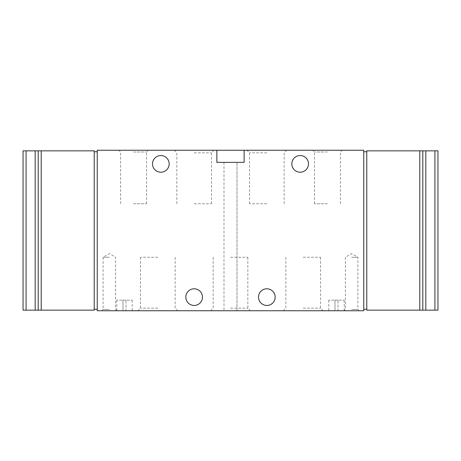 <?xml version="1.0" encoding="UTF-8"?>
<svg xmlns="http://www.w3.org/2000/svg" width="461" height="461" viewBox="0 0 461 461"><rect width="100%" height="100%" fill="white"/><g stroke="black" fill="none" stroke-linecap="round" stroke-linejoin="round"><path stroke-width="0.35" stroke-dasharray="2.31 1.73" d="M363.752 309.239L366.783 309.239L366.783 151.761L363.752 151.761L363.752 309.239L363.752 151.761M366.783 151.761L366.783 309.239M437.95 150.851L366.783 150.851L366.783 310.149L437.95 310.149M94.217 151.761L97.248 151.761L97.248 309.239L94.217 309.239L94.217 151.761L94.217 309.239M97.248 151.761L97.248 309.239M41.219 150.851L41.219 310.149L94.217 310.149L94.217 150.851L38.194 150.851L38.194 310.149L23.05 310.149M23.05 150.851L38.194 150.851L38.194 310.149L41.219 310.149M202.488 297.126A8.327 8.327 0 0 0 189.995 289.911A8.327 8.327 0 0 0 189.995 304.341A8.327 8.327 0 0 0 202.488 297.126M275.171 297.126A8.327 8.327 0 0 0 262.678 289.911A8.327 8.327 0 0 0 262.678 304.341A8.327 8.327 0 0 0 275.171 297.126M169.175 163.874A8.327 8.327 0 0 0 156.682 156.659A8.327 8.327 0 0 0 156.682 171.089A8.327 8.327 0 0 0 169.175 163.874M308.484 163.874A8.327 8.327 0 0 0 295.991 156.659A8.327 8.327 0 0 0 295.991 171.089A8.327 8.327 0 0 0 308.484 163.874M216.872 150.246L216.872 162.358L216.872 150.246L97.248 150.246L97.248 310.754L363.752 310.754L363.752 150.246L244.128 150.246L244.128 162.358L216.872 162.358L244.128 162.358L216.872 162.358L216.872 150.246L244.128 150.246L244.128 162.358L244.128 150.246M133.586 150.246L148.321 150.246L133.586 150.246M327.414 150.246L312.679 150.246L327.414 150.246M266.844 150.246L246.917 150.246L266.844 150.246M194.156 150.246L214.083 150.246L194.156 150.246M122.989 310.754L116.783 310.754L122.989 310.754L122.989 300.157L116.783 300.157L126.02 300.157L122.989 300.157L122.989 310.754M126.02 310.754L132.226 310.754L126.02 310.754L126.02 300.157L132.226 300.157L126.02 300.157L126.02 310.754M334.98 310.754L328.774 310.754L334.98 310.754L334.98 300.157L328.774 300.157L338.011 300.157L334.98 300.157L334.98 310.754M338.011 310.754L344.217 310.754L338.011 310.754L338.011 300.157L344.217 300.157L338.011 300.157L338.011 310.754M351.639 310.754L359.211 310.754L351.639 310.754M109.361 310.754L101.789 310.754L109.361 310.754M303.182 310.754L323.103 310.754L303.182 310.754M157.818 310.754L177.739 310.754L157.818 310.754M230.5 310.754L250.421 310.754L230.5 310.754M237.012 310.754L223.988 310.754L237.012 310.754L223.988 310.754L237.012 310.754L237.012 162.358L223.988 162.358L237.012 162.358L223.988 162.358L237.012 162.358L237.012 310.754M230.5 257.25L247.828 257.25L230.5 257.25M230.5 308.161L247.828 308.161L230.5 308.161M157.818 257.25L140.484 257.25L157.818 257.25M157.818 308.161L140.484 308.161L157.818 308.161M303.182 257.25L320.516 257.25L303.182 257.25M303.182 308.161L320.516 308.161L303.182 308.161M194.156 152.839L211.49 152.839L194.156 152.839M194.156 203.75L211.49 203.75L194.156 203.75M266.844 152.839L249.51 152.839L266.844 152.839M266.844 203.75L249.51 203.75L266.844 203.75M327.414 152.003L314.442 152.003L327.414 152.003M327.414 203.75L314.442 203.75L327.414 203.75M133.586 152.003L146.558 152.003L133.586 152.003M133.586 203.75L146.558 203.75L133.586 203.75M109.361 309.44L103.103 309.44L109.361 309.44M109.361 257.25L103.103 257.25L109.361 257.25M351.639 309.44L357.897 309.44L351.639 309.44M351.639 257.25L357.897 257.25L351.639 257.25M38.194 150.851L38.194 310.149M422.806 150.851L422.806 310.149M35.163 150.851L35.163 310.149M26.081 150.851L26.081 310.149M434.919 150.851L434.919 310.149M425.837 150.851L425.837 310.149M419.781 150.851L419.781 310.149M223.988 162.358L223.988 310.754L223.988 162.358M213.172 257.25L213.172 308.161L210.579 310.754M247.828 257.25L247.828 308.161L250.421 310.754M140.484 257.25L140.484 308.161L137.897 310.754M175.145 257.25L175.145 308.161L177.739 310.754M285.855 257.25L285.855 308.161L283.261 310.754M320.516 257.25L320.516 308.161L323.103 310.754M211.49 203.75L211.49 152.839L214.083 150.246M176.828 203.75L176.828 152.839L174.235 150.246M284.172 203.75L284.172 152.839L286.765 150.246M249.51 203.75L249.51 152.839L246.917 150.246M340.379 203.75L340.379 152.003L342.143 150.246M314.442 203.75L314.442 152.003L312.679 150.246M146.558 203.75L146.558 152.003L148.321 150.246M120.621 203.75L120.621 152.003L118.857 150.246M116.933 310.754L115.619 309.44L115.619 257.25L109.361 253.636L103.103 257.25L103.103 309.44L101.789 310.754M359.211 310.754L357.897 309.44L357.897 257.25L351.639 253.636L345.381 257.25L345.381 309.44L344.067 310.754M328.774 300.157L328.774 310.754M344.217 300.157L344.217 310.754M116.783 300.157L116.783 310.754M132.226 300.157L132.226 310.754"/><path stroke-width="0.69" d="M366.783 309.239L363.752 309.239M363.752 151.761L366.783 151.761M419.781 150.851L419.781 310.149L366.783 310.149L366.783 150.851L422.806 150.851L422.806 310.149L437.95 310.149L437.95 150.851L437.95 310.149M437.95 150.851L422.806 150.851M419.781 310.149L422.806 310.149M97.248 309.239L94.217 309.239M94.217 151.761L97.248 151.761M23.05 150.851L23.05 310.149L23.05 150.851L35.163 150.851L35.163 310.149L94.217 310.149L94.217 150.851L41.219 150.851L41.219 310.149M41.219 150.851L35.163 150.851M23.05 310.149L35.163 310.149M202.488 297.126A8.327 8.327 0 0 0 189.995 289.911A8.327 8.327 0 0 0 189.995 304.341A8.327 8.327 0 0 0 202.488 297.126M275.171 297.126A8.327 8.327 0 0 0 262.678 289.911A8.327 8.327 0 0 0 262.678 304.341A8.327 8.327 0 0 0 275.171 297.126M169.175 163.874A8.327 8.327 0 0 0 156.682 156.659A8.327 8.327 0 0 0 156.682 171.089A8.327 8.327 0 0 0 169.175 163.874M308.484 163.874A8.327 8.327 0 0 0 295.991 156.659A8.327 8.327 0 0 0 295.991 171.089A8.327 8.327 0 0 0 308.484 163.874M216.872 150.246L216.872 162.358L244.128 162.358L244.128 150.246L363.752 150.246L363.752 310.754L97.248 310.754L97.248 150.246L244.128 150.246M38.194 150.851L38.194 310.149M26.081 150.851L26.081 310.149M425.837 150.851L425.837 310.149M434.919 150.851L434.919 310.149"/></g></svg>
